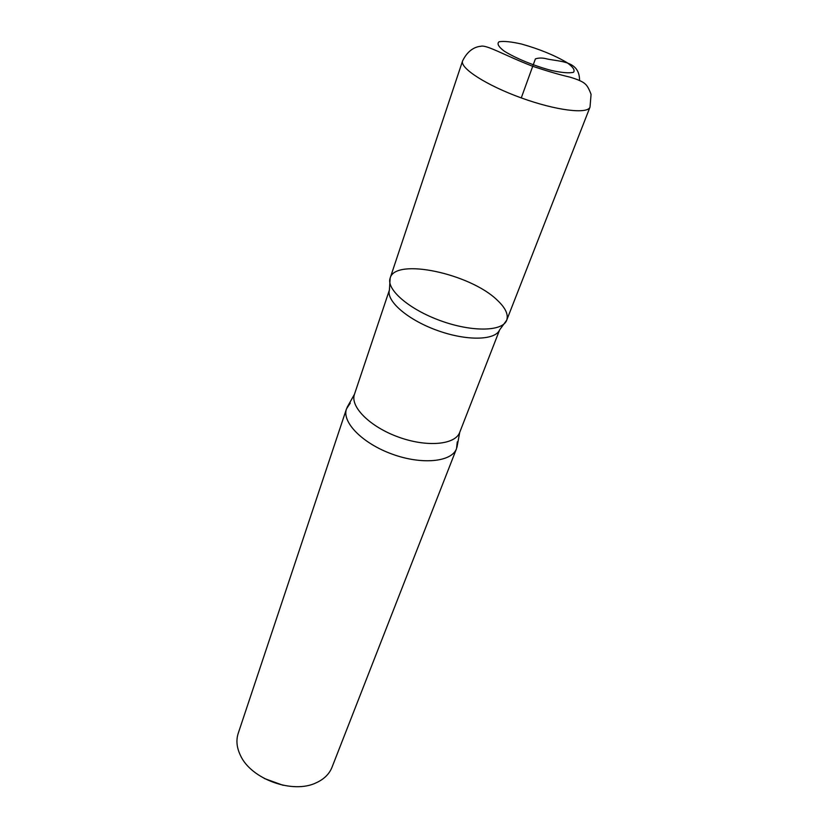 <?xml version="1.0" encoding="UTF-8"?>
<svg xmlns="http://www.w3.org/2000/svg" width="828" height="828" viewBox="0 0 828 828"><rect width="100%" height="100%" fill="white"/><g stroke="black" fill="none" stroke-linecap="round" stroke-linejoin="round"><path stroke-width="1.24" d="M264.267 778.465L283.093 785.286M350.275 403.101L346.497 408.846L238.205 733.37C235.98 740.232 236.694 747.508 240.348 755.208C250.894 779.158 292.926 794.373 316.358 782.719C324.09 779.148 329.306 774.014 331.987 767.318L456.518 448.672L457.284 441.841M390.164 278.053L389.408 290.048C386.024 300.968 407.676 319.805 437.112 330.382C466.506 341.105 495.196 340.484 499.594 329.927L506.695 320.229C508.599 314.547 505.484 307.892 497.359 300.264C470.521 273.726 395.329 257.446 390.164 278.053C385.951 289.272 408.97 309.372 440.61 320.746C472.188 332.256 502.741 331.552 506.695 320.229C502.741 331.552 472.188 332.256 440.61 320.746C408.97 309.372 385.951 289.272 390.164 278.053L462.583 60.93C459.675 68.051 486.522 85.387 521.267 97.911C555.981 110.528 587.704 114.399 590.022 107.071L591.068 94.382C589.153 89.165 587.269 85.76 585.406 84.156C583.129 81.837 577.923 79.478 569.788 77.087C560.204 74.913 547.805 71.301 532.601 66.261C503.082 54.72 486.533 44.526 480.695 46.296C475.417 46.761 467.923 49.928 462.583 60.93M346.497 408.846C341.633 422.125 362.509 443.487 392.306 454.179C422.032 465.036 451.746 461.983 456.518 448.672M521.267 97.911L535.405 58.871C538.873 57.743 542.744 57.763 547.029 58.943C560.473 61.789 579.559 60.786 579.548 80.233M347.015 407.521L354.467 394.273C349.902 406.693 369.992 426.855 398.496 437.08C426.927 447.472 455.276 444.833 459.716 432.371L499.615 329.917M567.035 62.638C554.429 55.217 539.256 49.018 521.536 44.039C511.28 41.721 503.797 40.955 499.098 41.762C496.738 43.573 498.394 46.647 504.055 51.015C515.275 58.105 534.174 65.888 551.417 70.463C561.984 72.76 569.353 73.35 573.535 72.264C575.212 70.183 573.038 66.975 567.035 62.638M354.467 394.273L389.408 290.017M456.963 447.317L459.716 432.371M506.695 320.229L590.022 107.071"/></g></svg>
